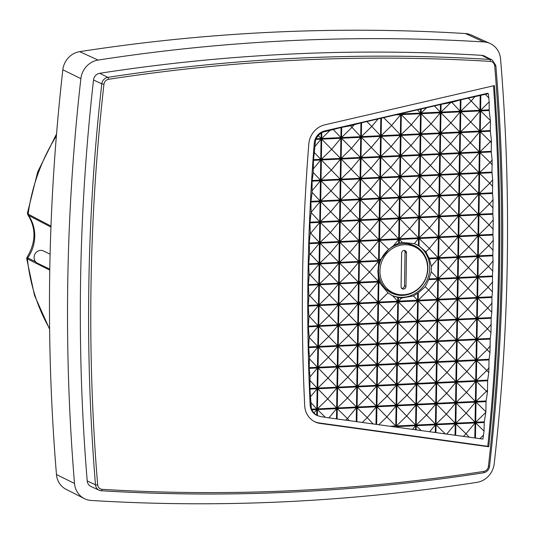 <?xml version="1.0" encoding="UTF-8"?>
<svg xmlns="http://www.w3.org/2000/svg" width="534" height="534" viewBox="0 0 534 534"><rect width="100%" height="100%" fill="white"/><g stroke="black" fill="none" stroke-linecap="round" stroke-linejoin="round"><path stroke-width="0.8" d="M292.806 490.653C356.605 487.655 420.291 481.241 483.864 471.409C486.414 470.821 487.936 469.179 488.423 466.489C503.575 332.342 505.671 198.802 494.718 65.882C494.31 63.232 492.842 61.73 490.305 61.383C363.26 53.66 235.995 59.634 108.522 79.312C105.966 79.9 104.444 81.542 103.956 84.232C88.804 218.379 86.708 351.919 97.662 484.839C98.069 487.489 99.538 488.99 102.081 489.338C165.433 493.209 229.013 493.643 292.806 490.653M304.7 405.7A1988.396 1838.362 -64.4 0 1 302.584 275.063A1988.396 1838.362 -64.4 0 1 308.806 144.026A20.425 18.89 -64.4 0 1 324.906 124.802L494.411 85.6A1984.991 1835.218 -64.4 0 1 488.737 446.771L320.213 423.442A20.425 18.89 -64.4 0 1 314.659 421.7A20.425 18.89 -64.4 0 1 304.7 405.7M493.089 260.892L492.495 275.958A1978.19 1828.93 -64.4 0 1 492.481 276.632L492.455 291.871L491.961 296.771A1978.19 1828.93 -64.4 0 1 491.941 297.438L491.801 312.323L491.213 317.59A1978.19 1828.93 -64.4 0 1 491.187 318.257L490.966 332.582L490.252 338.416A1978.19 1828.93 -64.4 0 1 490.219 339.09L489.958 352.654L489.084 359.255A1978.19 1828.93 -64.4 0 1 489.044 359.929L488.777 372.552L487.702 380.108A1978.19 1828.93 -64.4 0 1 487.655 380.782L487.429 392.27L486.107 400.967A1978.19 1828.93 -64.4 0 1 486.053 401.641L485.893 411.801L484.298 421.833A1978.19 1828.93 -64.4 0 1 484.238 422.507L484.018 431.085L482.91 439.075L328.951 417.862L320.7 416.6L317.35 415.592A12.949 11.975 -64.4 0 1 316.715 415.272L313.939 413.022L311.709 409.825A12.949 11.975 -64.4 0 1 311.435 409.171L309.914 389.126A1981.594 1832.074 -64.4 0 1 309.887 388.458L310.034 376.891L309.179 368.373A1981.594 1832.074 -64.4 0 1 309.159 367.706L309.52 357.099L308.659 347.614A1981.594 1832.074 -64.4 0 1 308.645 346.946L309.179 337.101L308.345 326.848A1981.594 1832.074 -64.4 0 1 308.338 326.174L308.959 316.856L308.245 306.069A1981.594 1832.074 -64.4 0 1 308.245 305.395L308.939 296.397L308.358 285.276A1981.594 1832.074 -64.4 0 1 308.365 284.609L309.146 275.718L308.685 264.477A1981.594 1832.074 -64.4 0 1 308.699 263.809L309.613 253.303L309.219 243.671A1981.594 1832.074 -64.4 0 1 309.239 242.997L310.281 232.831L309.96 222.852A1981.594 1832.074 -64.4 0 1 309.987 222.177L311.148 212.298L310.921 202.019A1981.594 1832.074 -64.4 0 1 310.955 201.345L312.103 192.447L312.09 181.18A1981.594 1832.074 -64.4 0 1 312.13 180.505L313.244 172.509L313.471 160.333A1981.594 1832.074 -64.4 0 1 313.518 159.659L315.667 139.441A12.949 11.975 -64.4 0 1 315.961 138.76L318.291 135.576L321.154 132.819A12.949 11.975 -64.4 0 1 321.795 132.445L341.687 127.366L350.357 125.797L360.924 122.92L441.084 104.377L451.837 102.381L460.321 99.925L488.336 93.637L489.191 101.881L489.151 109.844A1978.19 1828.93 -64.4 0 1 489.191 110.511L490.459 121.131L490.312 130.57A1978.19 1828.93 -64.4 0 1 490.346 131.237L491.387 140.482L491.26 151.309A1978.19 1828.93 -64.4 0 1 491.287 151.983L492.114 160.02L491.994 172.061A1978.19 1828.93 -64.4 0 1 492.014 172.729L492.675 179.758L492.522 192.821A1978.19 1828.93 -64.4 0 1 492.535 193.488L493.056 199.709L492.829 213.593A1978.19 1828.93 -64.4 0 1 492.835 214.261L493.249 219.881L492.929 234.373A1978.19 1828.93 -64.4 0 1 492.929 235.04L493.262 240.273L492.815 255.159A1978.19 1828.93 -64.4 0 1 492.809 255.833L493.089 260.892L488.443 266.466L492.922 271.225M336.467 418.716L336.627 408.657L317.443 409.558L317.403 415.619L316.929 415.399A12.963 11.982 -64.4 0 1 310.154 405.032A1981.607 1832.087 -64.4 0 1 314.266 143.199A12.963 11.982 -64.4 0 1 324.478 131.004L487.629 93.263L488.336 93.637M490.032 43.468L471.362 35.024A19.745 18.256 115.6 0 0 465.368 33.542A2002.013 1850.951 115.6 0 0 79.646 51.658A19.745 18.256 115.6 0 0 62.832 69.794A2002.013 1850.951 115.6 0 0 49.729 272.634A2002.013 1850.951 115.6 0 0 56.47 474.539A19.745 18.256 115.6 0 0 66.056 489.304L84.325 498.596A20.219 18.69 115.6 0 0 91.167 500.458A2002.48 1851.385 115.6 0 0 476.982 482.336A20.219 18.69 115.6 0 0 494.197 463.766A2002.48 1851.385 115.6 0 0 500.558 58.934A20.219 18.69 115.6 0 0 490.032 43.468A20.219 18.69 115.6 0 0 483.904 41.952A2002.48 1851.385 115.6 0 0 98.089 60.075A20.219 18.69 115.6 0 0 80.874 78.638A2002.48 1851.385 115.6 0 0 67.771 281.525A2002.48 1851.385 115.6 0 0 74.513 483.477A20.219 18.69 115.6 0 0 84.325 498.596M35.624 261.787L27.741 257.909A36.399 33.655 115.6 0 0 34.75 236.302A36.399 33.655 115.6 0 0 28.409 215.322L50.944 227.104M437.706 278.534L428.976 278.942A28.289 26.153 -64.4 0 1 428.709 279.622L437.7 279.202L437.379 299.334L418.195 300.235L418.316 292.839A28.289 26.153 -64.4 0 1 417.668 293.286L417.561 300.262L398.377 301.163L398.431 297.558A28.289 26.153 -64.4 0 1 397.797 297.438L397.737 301.196L378.553 302.097L378.873 281.965L379.687 281.925A28.289 26.153 -64.4 0 1 379.44 281.271L378.88 281.298L378.906 279.622A28.289 26.153 -64.4 0 1 378.306 277.126L377.845 271.305L378.493 265.385A28.289 26.153 -64.4 0 1 380.021 260.458L388.699 249.378L393.478 245.733L398.651 243.204A28.289 26.153 -64.4 0 1 399.292 243.023L402.476 242.509L414.304 243.604L418.422 245.493A28.289 26.153 -64.4 0 1 419.05 245.88L425.838 251.834L429.056 258.156A28.289 26.153 -64.4 0 1 429.303 258.816L431.379 266.373L431.292 271.719L437.706 278.534L438.027 258.403L429.303 258.816M391.282 295.095A28.262 26.126 115.6 0 0 429.736 268.228A28.262 26.126 115.6 0 0 415.626 244.091M378.513 270.631A26.293 24.31 -64.4 0 1 414.11 245.553A26.293 24.31 -64.4 0 1 427.888 268.315A26.293 24.31 -64.4 0 1 391.355 292.946A26.293 24.31 -64.4 0 1 378.513 270.631M417.201 248.243A26.219 24.237 115.6 0 0 412.608 244.939M50.103 254.171L43.414 250.96A6.808 6.295 115.6 0 0 34.076 257.401A6.808 6.295 115.6 0 0 37.52 263.235L49.789 269.129M427.614 268.635A25.378 23.469 -64.4 0 1 393.705 293.046A25.378 23.469 -64.4 0 1 379.948 270.872A25.378 23.469 -64.4 0 1 415.652 247.322A25.378 23.469 -64.4 0 1 427.614 268.635M393.705 293.046L390.601 291.724A25.539 23.609 -64.4 0 1 385.608 288.767M314.199 421.453A20.405 18.864 115.6 0 0 319.285 422.968L320.213 423.442M488.737 446.771L487.782 446.297L319.285 422.968M487.782 446.297A1984.971 1835.198 115.6 0 0 493.496 85.807M103.956 84.232L101.787 83.858L93.523 79.966A1988.85 1838.782 115.6 0 0 87.222 480.96A7.262 6.715 115.6 0 0 91.007 486.521L99.164 490.212A7.062 6.528 -64.4 0 1 95.493 484.805A1.702 0.347 -4.7 0 0 97.662 484.839M490.305 61.383A1.702 0.607 -86.5 0 0 489.912 59.428L481.862 55.349A1988.85 1838.782 115.6 0 0 99.711 73.291L107.801 77.37A1.702 0.547 -98.8 0 1 108.522 79.312M93.523 79.966A7.262 6.715 -64.4 0 1 99.711 73.291M481.862 55.349A7.262 6.715 -64.4 0 1 484.325 56.017L492.308 60.075A7.062 6.528 -64.4 0 0 489.912 59.428A1988.643 1838.589 115.6 0 0 107.801 77.37A7.062 6.528 -64.4 0 0 101.787 83.858A1988.643 1838.589 115.6 0 0 95.493 484.805L87.222 480.96M483.61 435.016L479.872 438.661M487.602 389.92L486.481 391.262L487.429 392.27M489.077 367.739L486.808 370.462L488.777 372.552M490.319 345.845L487.135 349.663L489.958 352.654M491.333 324.225L487.462 328.864L490.966 332.582M492.128 302.865L487.789 308.065L491.801 312.323M492.708 281.758L488.116 287.265L492.455 291.871M493.262 240.273L488.77 245.66L493.202 250.373M493.249 219.881L489.097 224.861L493.282 229.306M493.056 199.709L489.424 204.061L493.156 208.033M492.675 179.758L489.751 183.262L492.822 186.526M492.114 160.02L490.079 162.463L492.268 164.792M491.387 140.482L490.406 141.664L491.48 142.812M485.266 94.378L488.91 97.956M468.585 98.396L471.235 100.999L474.613 96.948M434.716 106.179L440.323 112.133L440.443 104.524M421.206 108.976L421.139 113.034L426.245 108.062M417.595 109.984L420.498 113.068L420.565 109.123M420.498 113.068L401.314 113.969L401.815 113.482M401.314 113.969L401.321 113.575M383.719 117.76L391.622 125.517L400.667 114.67L395.554 114.91M367.038 121.779L371.798 126.451L377.865 119.169M350.357 125.797L351.973 127.379L354.035 124.909M321.154 132.819L321.061 138.52L318.291 135.576M321.061 138.52L315.961 138.76M314.553 152.751L320.734 159.319L313.518 159.659M313.485 168.677L320.727 159.993L313.471 160.333M310.247 233.678L310.695 233.245L310.281 232.831M309.573 254.811L310.367 254.044L309.613 253.303M309.146 275.718L310.04 274.843L309.173 273.982M308.939 296.397L309.713 295.642L308.946 294.888M308.959 316.856L309.386 316.442L308.952 316.015M310.154 380.695L317.143 388.118L309.887 388.458M310.721 396.475L317.129 388.785L309.914 389.126M311.709 409.825L316.802 409.585L313.939 413.022M316.802 409.585L316.715 415.272M349.369 420.672L347.4 418.576L345.752 420.185M373.066 423.856L367.225 417.648L362.326 422.414M395.774 425.992L396.094 405.867L376.911 406.761L395.774 425.992L390.741 426.225M396.094 405.867L387.043 416.714L378.906 424.637M396.402 427.013L396.408 426.633L396.869 427.087M396.408 426.633L415.586 425.731L412.588 429.329M415.586 425.731L415.525 429.663M421.166 430.551L416.226 425.705L416.166 429.75M429.616 431.752L435.41 424.804L435.29 432.393M469.252 437.239L466.008 433.788L463.292 436.438M419.05 245.88L419.17 238.504L438.354 237.603L438.034 257.735L429.056 258.156M418.422 245.493L418.529 238.538L399.345 239.439L399.292 243.023M398.651 243.204L398.704 239.466L379.52 240.367L379.207 260.499L380.021 260.458M378.306 277.126L378.239 281.325L359.062 282.226L359.375 262.101L378.559 261.199L378.493 265.385M420.492 113.735L401.308 114.636L400.987 134.768L420.171 133.867L420.492 113.735L411.44 124.589L400.987 134.768M440.31 112.807L421.126 113.709L420.812 133.834L439.996 132.933L440.31 112.807L431.265 123.654L420.812 133.834M460.134 111.873L440.95 112.774L440.637 132.906L459.821 132.005L460.134 111.873L451.083 122.727L440.637 132.906M479.959 110.945L460.775 111.846L460.455 131.971L479.639 131.07L479.959 110.945L470.908 121.799L460.455 131.971M340.872 138.259L321.688 139.16L321.375 159.292L340.558 158.391L340.872 138.259L331.828 149.113L321.375 159.292M360.697 137.331L341.513 138.233L341.199 158.358L360.377 157.457L360.697 137.331L351.646 148.178L341.199 158.358M380.515 136.397L361.338 137.298L361.017 157.43L380.201 156.529L380.515 136.397L371.47 147.25L361.017 157.43M400.34 135.469L381.156 136.37L380.842 156.495L400.026 155.594L400.34 135.469L391.295 146.316L380.842 156.495M420.165 134.535L400.981 135.436L400.66 155.568L419.844 154.666L420.165 134.535L411.113 145.388L400.66 155.568M439.983 133.607L420.799 134.508L420.485 154.633L439.669 153.732L439.983 133.607L430.938 144.46L420.485 154.633M459.807 132.672L440.623 133.573L440.31 153.705L459.494 152.804L459.807 132.672L450.756 143.526L440.31 153.705M479.632 131.744L460.448 132.646L460.128 152.771L479.312 151.87L479.632 131.744L470.581 142.598L460.128 152.771M340.545 159.059L321.361 159.96L321.047 180.091L340.231 179.19L340.545 159.059L331.501 169.912L321.047 180.091M360.37 158.131L341.186 159.032L340.872 179.157L360.049 178.256L360.37 158.131L351.319 168.978L340.872 179.157M380.188 157.196L361.011 158.097L360.69 178.229L379.874 177.328L380.188 157.196L371.143 168.05L360.69 178.229M400.013 156.268L380.829 157.17L380.515 177.295L399.699 176.394L400.013 156.268L390.968 167.122L380.515 177.295M419.837 155.334L400.654 156.235L400.34 176.367L419.517 175.466L419.837 155.334L410.786 166.187L400.34 176.367M439.656 154.406L420.478 155.307L420.158 175.432L439.342 174.531L439.656 154.406L430.611 165.26L420.158 175.432M459.48 153.472L440.296 154.373L439.983 174.505L459.167 173.603L459.48 153.472L450.436 164.325L439.983 174.505M479.305 152.544L460.121 153.445L459.801 173.57L478.985 172.669L479.305 152.544L470.254 163.397L459.801 173.57M340.218 179.858L321.034 180.759L320.72 200.891L339.904 199.99L340.218 179.858L331.173 190.711L320.72 200.891M360.043 178.93L340.859 179.831L340.545 199.956L359.729 199.055L360.043 178.93L350.992 189.784L340.545 199.956M379.868 177.996L360.684 178.897L360.363 199.028L379.547 198.127L379.868 177.996L370.816 188.849L360.363 199.028M399.686 177.068L380.502 177.969L380.188 198.094L399.372 197.193L399.686 177.068L390.641 187.921L380.188 198.094M419.51 176.133L400.326 177.034L400.013 197.166L419.19 196.265L419.51 176.133L410.459 186.987L400.013 197.166M439.328 175.205L420.151 176.107L419.831 196.232L439.015 195.331L439.328 175.205L430.284 186.059L419.831 196.232M459.153 174.271L439.969 175.172L439.656 195.304L458.839 194.403L459.153 174.278L450.109 185.124L439.656 195.304M478.978 173.343L459.794 174.244L459.474 194.376L478.658 193.475L478.978 173.343L469.927 184.197L459.474 194.376M339.891 200.657L320.707 201.558L320.393 221.69L339.577 220.789L339.891 200.657L330.846 211.511L320.393 221.69M359.716 199.729L340.532 200.63L340.218 220.756L359.402 219.854L359.716 199.729L350.664 210.583L340.218 220.756M379.541 198.795L360.357 199.696L360.036 219.828L379.22 218.927L379.541 198.795L370.489 209.648L360.036 219.828M399.359 197.867L380.175 198.768L379.861 218.893L399.045 217.992L399.359 197.867L390.314 208.721L379.861 218.893M419.183 196.933L399.999 197.834L399.686 217.965L418.863 217.064L419.183 196.933L410.132 207.786L399.686 217.965M439.001 196.005L419.824 196.906L419.504 217.038L438.688 216.137L439.001 196.005L429.957 206.858L419.504 217.038M458.826 195.077L439.642 195.971L439.328 216.103L458.512 215.202L458.826 195.077L449.782 205.924L439.328 216.103M478.651 194.142L459.467 195.043L459.153 215.175L478.331 214.274L478.651 194.142L469.6 204.996L459.153 215.175M339.564 221.456L320.387 222.358L320.066 242.489L339.25 241.588L339.564 221.456L330.519 232.31L320.066 242.489M359.389 220.529L340.205 221.43L339.891 241.555L359.075 240.654L359.389 220.529L350.344 231.382L339.891 241.555M379.213 219.594L360.029 220.495L359.709 240.627L378.893 239.726L379.213 219.594L370.162 230.448L359.709 240.627M399.031 218.666L379.848 219.567L379.534 239.693L398.718 238.798L399.031 218.666L389.987 229.52L379.534 239.693M418.856 217.738L399.672 218.633L399.359 238.765L418.543 237.864L418.856 217.738L409.805 228.585L399.359 238.765M438.681 216.804L419.497 217.705L419.177 237.837L438.361 236.936L438.681 216.804L429.63 227.658L419.177 237.837M458.499 215.876L439.315 216.777L439.001 236.902L458.185 236.001L458.499 215.876L449.454 226.723L439.001 236.902M478.324 214.942L459.14 215.843L458.826 235.975L478.003 235.073L478.324 214.942L469.273 225.795L458.826 235.975M339.237 242.256L320.06 243.157L319.739 263.289L338.923 262.388L339.237 242.256L330.192 253.109L319.739 263.289M359.062 241.328L339.878 242.229L339.564 262.354L358.748 261.46L359.062 241.328L350.017 252.181L339.564 262.354M378.886 240.4L359.702 241.295L359.382 261.426L378.566 260.525L378.886 240.4L369.835 251.247L359.382 261.426M458.172 236.675L438.988 237.577L438.674 257.702L457.858 256.801L458.172 236.675L449.127 247.522L438.674 257.702M477.997 235.741L458.813 236.642L458.499 256.774L477.676 255.873L477.997 235.741L468.945 246.595L458.499 256.774M415.913 404.932L396.729 405.833L396.415 425.965L415.599 425.064L415.913 404.932L406.868 415.786L396.415 425.965M435.737 404.004L416.553 404.906L416.24 425.031L435.424 424.129L435.737 404.004L426.686 414.851L416.24 425.031M455.562 403.07L436.378 403.971L436.058 424.103L455.242 423.202L455.562 403.07L446.511 413.923L436.058 424.103M475.38 402.142L456.196 403.043L455.882 423.168L475.066 422.267L475.38 402.142L466.336 412.989L455.882 423.168M336.954 387.858L317.77 388.759L317.456 408.884L336.634 407.983L336.954 387.858L327.903 398.711L317.456 408.884M356.772 386.923L337.595 387.824L337.274 407.956L356.458 407.055L356.772 386.923L347.727 397.777L337.274 407.956M376.597 385.995L357.413 386.896L357.099 407.021L376.283 406.12L376.597 385.995L367.552 396.849L357.099 407.021M396.422 385.061L377.238 385.962L376.917 406.094L396.101 405.193L396.422 385.061L387.37 395.914L376.917 406.094M416.24 384.133L397.056 385.034L396.742 405.159L415.926 404.265L416.24 384.133L407.195 394.986L396.742 405.159M436.064 383.205L416.88 384.1L416.567 404.231L435.751 403.33L436.064 383.205L427.013 394.052L416.567 404.231M455.889 382.271L436.705 383.172L436.385 403.304L455.569 402.402L455.889 382.271L446.838 393.124L436.385 403.304M475.707 381.343L456.523 382.244L456.21 402.369L475.394 401.468L475.707 381.343L466.663 392.19L456.21 402.369M337.281 367.058L318.097 367.959L317.777 388.084L336.961 387.183L337.281 367.058L328.23 377.912L317.777 388.084M357.099 366.124L337.915 367.025L337.601 387.157L356.785 386.256L357.099 366.124L348.055 376.977L337.601 387.157M376.924 365.196L357.74 366.097L357.426 386.222L376.61 385.321L376.924 365.196L367.873 376.049L357.426 386.222M396.749 364.261L377.565 365.163L377.244 385.294L396.428 384.393L396.749 364.261L387.697 375.115L377.244 385.294M416.567 363.334L397.383 364.235L397.069 384.36L416.253 383.459L416.567 363.334L407.522 374.187L397.069 384.36M417.208 363.3L427.34 373.253L436.391 362.399L417.208 363.3L416.894 383.432L436.071 382.531L436.391 362.406M456.216 361.471L437.032 362.372L436.712 382.504L455.896 381.603L456.216 361.471L447.165 372.325L436.712 382.504M476.034 360.543L456.85 361.445L456.537 381.57L475.721 380.669L476.034 360.543L466.99 371.39L456.537 381.57M337.608 346.259L318.424 347.16L318.104 367.285L337.288 366.384L337.608 346.259L328.557 357.106L318.104 367.285M357.426 345.324L338.242 346.226L337.929 366.357L357.113 365.456L357.426 345.324L348.382 356.178L337.929 366.357M377.251 344.397L358.067 345.298L357.753 365.423L376.937 364.522L377.251 344.397L368.2 355.25L357.753 365.423M397.076 343.462L377.892 344.363L377.571 364.495L396.755 363.594L397.076 343.462L388.024 354.316L377.571 364.495M416.894 342.534L397.71 343.435L397.396 363.561L416.58 362.659L416.894 342.534L407.849 353.388L397.396 363.561M436.719 341.6L417.535 342.501L417.221 362.633L436.398 361.732L436.719 341.6L427.667 352.453L417.221 362.633M456.537 340.672L437.359 341.573L437.039 361.698L456.223 360.797L456.537 340.672L447.492 351.526L437.039 361.698M457.177 340.639L467.317 350.591L476.361 339.737L457.177 340.639L456.864 360.77L476.048 359.869L476.361 339.744M337.935 325.46L318.751 326.361L318.431 346.486L337.615 345.585L337.935 325.46L328.884 336.307L318.431 346.486M357.753 324.525L338.569 325.426L338.256 345.558L357.44 344.657L357.753 324.525L348.709 335.379L338.256 345.558M377.578 323.597L358.394 324.498L358.08 344.624L377.258 343.722L377.578 323.597L368.527 334.444L358.08 344.624M397.403 322.663L378.219 323.564L377.898 343.696L397.082 342.795L397.403 322.663L388.351 333.516L377.898 343.696M417.221 321.735L398.037 322.636L397.723 342.761L416.907 341.86L417.221 321.735L408.176 332.589L397.723 342.761M437.046 320.8L417.862 321.702L417.548 341.833L436.725 340.932L437.046 320.8L427.994 331.654L417.548 341.833M456.864 319.873L437.686 320.774L437.366 340.899L456.55 339.998L456.864 319.873L447.819 330.726L437.366 340.899M476.688 318.938L457.504 319.839L457.191 339.971L476.375 339.07L476.688 318.938L467.644 329.792L457.191 339.971M338.262 304.66L319.078 305.561L318.758 325.687L337.942 324.785L338.262 304.66L329.211 315.507L318.758 325.687M358.08 303.726L338.896 304.627L338.583 324.759L357.767 323.858L358.08 303.726L349.036 314.579L338.583 324.759M377.905 302.798L358.721 303.699L358.407 323.824L377.585 322.923L377.905 302.798L368.854 313.645L358.407 323.824M397.723 301.864L378.546 302.765L378.226 322.896L397.409 321.995L397.723 301.864L388.679 312.717L378.226 322.896M417.548 300.936L398.364 301.837L398.05 321.962L417.234 321.061L417.548 300.936L408.503 311.783L398.05 321.962M437.373 300.001L418.189 300.902L417.875 321.034L437.052 320.133L437.373 300.001L428.321 310.855L417.875 321.034M457.191 299.073L438.014 299.974L437.693 320.1L456.877 319.198L457.191 299.073L448.146 309.927L437.693 320.1M477.016 298.139L457.832 299.04L457.518 319.172L476.702 318.271L477.016 298.139L467.971 308.992L457.518 319.172M338.589 283.861L319.405 284.762L319.085 304.887L338.269 303.986L338.589 283.861L329.538 294.708L319.085 304.887M358.407 282.927L339.224 283.828L338.91 303.959L358.094 303.058L358.407 282.927L349.363 293.78L338.91 303.959M378.232 281.999L359.048 282.9L358.735 303.025L377.912 302.124L378.232 281.999L369.181 292.846L358.735 303.025M457.518 278.274L438.334 279.175L438.02 299.3L457.204 298.399L457.518 278.274L448.473 289.121L438.02 299.3M477.343 277.34L458.159 278.241L457.845 298.373L477.029 297.471L477.343 277.34L468.291 288.193L457.845 298.373M338.91 263.055L319.733 263.956L319.412 284.088L338.596 283.187L338.91 263.062L329.865 273.909L319.412 284.088M358.735 262.127L339.551 263.028L339.237 283.16L358.421 282.259L358.735 262.127L349.69 272.981L339.237 283.16M457.845 257.475L438.661 258.376L438.347 278.501L457.531 277.6L457.845 257.475L448.8 268.322L438.347 278.501M477.67 256.54L458.486 257.441L458.172 277.573L477.356 276.672L477.67 256.54L468.618 267.394L458.172 277.573M321.795 132.445L321.702 138.493L340.886 137.592L341.039 127.519M360.924 122.92L360.704 136.657L341.526 137.558L341.687 127.366M361.565 122.773L361.344 136.631L380.528 135.729L380.802 118.321M381.443 118.174L381.169 135.696L400.353 134.795L400.667 114.67M421.139 113.034L440.323 112.133M460.321 99.925L460.141 111.205L440.964 112.107L441.084 104.377M480.2 95.326L479.966 110.271L460.782 111.172L460.962 99.778M480.84 95.179L480.607 110.244L489.151 109.844M490.312 130.57L480.28 131.044L480.593 110.912L489.191 110.511M491.26 151.309L479.953 151.843L480.266 131.711L490.346 131.237M491.287 151.983L479.939 152.51L479.625 172.642L491.994 172.061M492.014 172.729L479.612 173.316L479.298 193.441L492.522 192.821M492.535 193.488L479.292 194.116L478.971 214.241L492.829 213.593M492.835 214.261L478.965 214.915L478.644 235.04L492.929 234.373M492.929 235.04L478.638 235.714L478.317 255.839L492.815 255.159M492.809 255.833L478.31 256.514L477.99 276.639L492.495 275.958M492.481 276.632L477.983 277.313L477.663 297.438L491.961 296.771M491.941 297.438L477.656 298.112L477.336 318.237L491.213 317.59M491.187 318.257L477.329 318.911L477.009 339.037L490.252 338.416M490.219 339.09L477.002 339.711L476.688 359.843L489.084 359.255M489.044 359.929L476.675 360.51L476.361 380.642L487.702 380.108M487.655 380.782L476.348 381.309L476.034 401.441L486.107 400.967M484.298 421.833L475.707 422.24L476.021 402.109L486.053 401.641M475.46 437.96L475.694 422.908L484.238 422.507M474.819 437.867L475.053 422.941L455.869 423.842L455.696 435.223M435.931 432.487L436.051 424.77L455.235 423.869L455.055 435.13M435.41 424.804L416.226 425.705M376.911 406.761L376.637 424.276M375.996 424.19L376.27 406.795L357.086 407.696L356.872 421.54M356.231 421.453L356.445 407.722L337.268 408.623L337.108 418.803M311.435 409.171L316.816 408.917L317.129 388.785M317.143 388.118L317.456 367.986L309.179 368.373M308.659 347.614L317.783 347.187L317.47 367.319L309.159 367.706M308.345 326.848L318.11 326.387L317.797 346.519L308.645 346.946M308.245 306.069L318.438 305.588L318.124 325.72L308.338 326.174M318.444 304.921L318.765 284.789L309.713 295.642L318.451 304.921L308.245 305.395M308.358 285.276L318.765 284.789M308.685 264.477L319.092 263.99L318.771 284.115L308.365 284.609M309.219 243.671L319.419 243.19L319.098 263.315L308.699 263.809M309.96 222.852L319.746 222.391L319.425 242.516L309.239 242.997M310.921 202.019L320.073 201.592L319.753 221.717L309.987 222.177M312.09 181.18L320.4 180.792L320.08 200.917L310.955 201.345M320.727 159.993L320.407 180.118L312.13 180.505M320.734 159.319L321.054 139.194L315.667 139.441M400.353 134.795L391.622 125.517L381.169 135.696M417.561 300.262L413.476 295.923L417.668 293.286M398.377 301.163L401.615 298.012L413.476 295.923M398.431 297.558L401.615 298.012M397.737 301.196L392.67 295.809L397.797 297.438M378.553 302.097L388.024 292.872L392.67 295.809M378.873 281.965L388.024 292.872M379.687 281.925L380.448 283.514M378.88 281.298L379.32 280.864L379.44 281.271M378.906 279.622L379.32 280.864M359.062 282.226L369.508 272.046L378.239 281.325M359.375 262.101L369.508 272.046L378.559 261.199M379.207 260.499L380.815 258.93M379.52 240.367L388.699 249.378M398.704 239.466L393.478 245.733M399.345 239.439L402.476 242.509M418.529 238.538L414.304 243.604M438.354 237.603L429.303 248.457L419.17 238.504M438.034 257.735L429.303 248.457L425.838 251.834M438.027 258.403L431.379 266.373M428.976 278.942L431.292 271.719M437.379 299.334L428.648 290.055L437.7 279.202M418.195 300.235L428.648 290.055L425.284 286.751L418.316 292.839M401.308 114.636L420.171 133.867M421.126 113.709L439.996 132.933M440.95 112.774L459.821 132.005M460.775 111.846L479.639 131.07M321.688 139.16L340.558 158.391M341.513 138.233L360.377 157.457M361.338 137.298L380.201 156.529M381.156 136.37L400.026 155.594M400.981 135.436L419.844 154.666M420.799 134.508L439.669 153.732M440.623 133.573L459.494 152.804M460.448 132.646L479.312 151.87M321.361 159.96L340.231 179.19M341.186 159.032L360.049 178.256M361.011 158.097L379.874 177.328M380.829 157.17L399.699 176.394M400.654 156.235L419.517 175.466M420.478 155.307L439.342 174.531M440.296 154.373L459.167 173.603M460.121 153.445L478.985 172.669M321.034 180.759L339.904 199.99M340.859 179.831L359.729 199.055M360.684 178.897L379.547 198.127M380.502 177.969L399.372 197.193M400.326 177.034L419.19 196.265M420.151 176.107L439.015 195.331M439.969 175.172L458.839 194.403M459.794 174.244L478.658 193.475M320.707 201.558L339.577 220.789M340.532 200.63L359.402 219.854M360.357 199.696L379.22 218.927M380.175 198.768L399.045 217.992M399.999 197.834L418.863 217.064M419.824 196.906L438.688 216.137M439.642 195.971L458.512 215.202M459.467 195.043L478.331 214.274M320.387 222.358L339.25 241.588M340.205 221.43L359.075 240.654M360.029 220.495L378.893 239.726M379.848 219.567L398.718 238.798M399.672 218.633L418.543 237.864M419.497 217.705L438.361 236.936M439.315 216.777L458.185 236.001M459.14 215.843L478.003 235.073M320.06 243.157L338.923 262.388M339.878 242.229L358.748 261.46M359.702 241.295L378.566 260.525M438.988 237.577L457.858 256.801M458.813 236.642L477.676 255.873M396.729 405.833L415.599 425.064M416.553 404.906L435.424 424.129M436.378 403.971L455.242 423.202M456.196 403.043L475.066 422.267M317.77 388.759L336.634 407.983M337.595 387.824L356.458 407.055M357.413 386.896L376.283 406.12M377.238 385.962L396.101 405.193M397.056 385.034L415.926 404.265M416.88 384.1L435.751 403.33M436.705 383.172L455.569 402.402M456.523 382.244L475.394 401.468M318.097 367.959L336.961 387.183M337.915 367.025L356.785 386.256M357.74 366.097L376.61 385.321M377.565 365.163L396.428 384.393M397.383 364.235L416.253 383.459M436.071 382.531L427.34 373.253L416.894 383.432M437.032 362.372L455.896 381.603M456.85 361.445L475.721 380.669M318.424 347.16L337.288 366.384M338.242 346.226L357.113 365.456M358.067 345.298L376.937 364.522M377.892 344.363L396.755 363.594M397.71 343.435L416.58 362.659M417.535 342.501L436.398 361.732M437.359 341.573L456.223 360.797M476.048 359.869L467.317 350.591L456.864 360.77M318.751 326.361L337.615 345.585M338.569 325.426L357.44 344.657M358.394 324.498L377.258 343.722M378.219 323.564L397.082 342.795M398.037 322.636L416.907 341.86M417.862 321.702L436.725 340.932M437.686 320.774L456.55 339.998M457.504 319.839L476.375 339.07M319.078 305.561L337.942 324.785M338.896 304.627L357.767 323.858M358.721 303.699L377.585 322.923M378.546 302.765L397.409 321.995M398.364 301.837L417.234 321.061M418.189 300.902L437.052 320.133M438.014 299.974L456.877 319.198M457.832 299.04L476.702 318.271M319.405 284.762L338.269 303.986M339.224 283.828L358.094 303.058M359.048 282.9L377.912 302.124M438.334 279.175L457.204 298.399M458.159 278.241L477.029 297.471M319.733 263.956L338.596 283.187M339.551 263.028L358.421 282.259M438.661 258.376L457.531 277.6M458.486 257.441L477.356 276.672M329.905 130.496L321.702 138.493M321.054 139.194L315.007 146.443M320.407 180.118L313.244 172.509M312.203 190.625L320.4 180.792M320.08 200.917L312.103 192.447M311.148 212.298L320.073 201.592M319.753 221.717L311.135 212.559M319.425 242.516L310.695 233.245L319.746 222.391M319.098 263.315L310.367 254.044L319.419 243.19M318.771 284.115L310.04 274.843L319.092 263.99M318.124 325.72L309.386 316.442L318.438 305.588M309.179 337.101L318.11 326.387M317.797 346.519L309.179 337.368M309.52 357.099L317.783 347.187M317.47 367.319L309.56 358.915M310.034 376.891L317.456 367.986M316.816 408.917L310.982 402.716M317.443 409.558L325.38 417.354M336.627 408.657L328.951 417.862M356.445 407.722L347.4 418.576L337.268 408.623M357.086 407.696L367.225 417.648L376.27 406.795M455.235 423.869L446.638 434.175M445.463 434.009L436.051 424.77M475.053 422.941L466.008 433.788L455.869 423.842M475.694 422.908L484.018 431.085M476.021 402.109L485.893 411.801M485.84 412.368L475.707 422.24M476.348 381.309L486.481 391.262L476.034 401.441M476.361 380.642L486.808 370.462L476.675 360.51M476.688 359.843L487.135 349.663L477.002 339.711M477.009 339.037L487.462 328.864L477.329 318.911M477.336 318.237L487.789 308.065L477.656 298.112M477.663 297.438L488.116 287.265L477.983 277.313M477.99 276.639L488.443 266.466L478.31 256.514M478.317 255.839L488.77 245.66L478.638 235.714M478.644 235.04L489.097 224.861L478.965 214.915M478.971 214.241L489.424 204.061L479.292 194.116M479.298 193.441L489.751 183.262L479.612 173.316M479.625 172.642L490.079 162.463L479.939 152.51M479.953 151.843L490.406 141.664L480.266 131.711M480.593 110.912L490.426 120.564M490.459 121.131L480.28 131.044M489.191 101.881L480.607 110.244M479.966 110.271L471.235 100.999L460.782 111.172M440.964 112.107L450.683 102.635M451.837 102.381L460.141 111.205M380.528 135.729L371.798 126.451L361.344 136.631M360.704 136.657L351.973 127.379L341.526 137.558M333.47 129.709L340.886 137.592M27.414 213.159L28.128 214.134L50.984 226.082M49.769 270.137L26.7 258.529M428.709 279.622L425.284 286.751M49.615 329.258L34.49 295.375L26.7 258.563L27 257.375L27.741 257.909A1.702 1.589 116.3 0 0 27.421 259.123A183.549 169.699 115.6 0 0 49.609 328.71M56.377 135.936A183.549 169.699 115.6 0 0 28.128 214.134A1.702 1.582 -62.4 0 0 28.409 215.322L27.848 214.862C36.285 228.192 35.998 242.363 27 257.368M389.94 292.158A26.219 24.237 115.6 0 0 395.387 293.68M407.262 243.684A25.539 23.609 -64.4 0 1 412.689 245.727L415.652 247.322M401.087 286.638L401.615 253.096A2.59 2.396 -64.4 0 1 405.119 250.626A2.59 2.396 -64.4 0 1 406.481 252.862L405.953 286.411A2.59 2.396 -64.4 0 1 402.356 288.841A2.59 2.396 -64.4 0 1 401.087 286.638M404.351 250.433A2.557 2.363 -64.4 0 1 405.039 252.195L404.512 285.743L405.953 286.411M401.722 288.36A2.557 2.363 115.6 0 0 404.512 285.743M483.864 471.409A1.702 0.547 81.2 0 1 483.537 472.81A1.702 0.547 81.2 0 1 483.417 472.79M80.874 78.638L62.832 69.794M494.718 65.882A1.702 0.347 -4.7 0 0 495.832 65.462L492.308 60.075M488.423 466.489L489.531 466.402C504.697 332.141 506.793 198.494 495.832 65.462M102.081 489.338A1.702 0.607 93.5 0 1 101.387 490.759A1.702 0.607 93.5 0 1 101.306 490.739A7.062 6.528 -64.4 0 1 99.164 490.212L101.387 490.759C164.806 494.631 228.445 495.065 292.305 492.068C356.165 489.071 419.904 482.649 483.537 472.81C486.908 472.049 488.904 469.913 489.531 466.402M101.473 490.746A1988.643 1838.589 115.6 0 0 292.205 492.048M324.478 131.004L325.179 131.357M314.266 143.199L315.027 143.553M310.154 405.032L310.915 405.393M465.368 33.542L483.904 41.952M74.513 483.477L56.47 474.539M98.089 60.075L79.646 51.658M406.481 252.862L405.039 252.195M56.544 133.947L37.667 172.008L27.421 213.113M27.421 213.166L27.835 214.848"/></g></svg>
